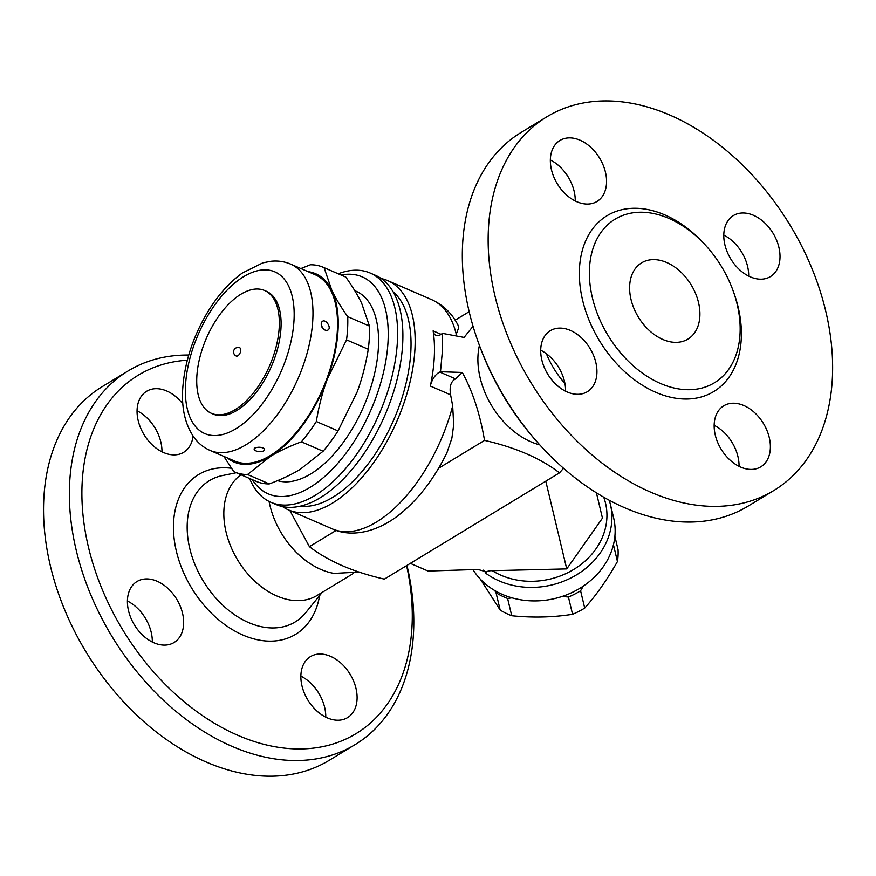 <?xml version="1.0" encoding="UTF-8"?>
<svg xmlns="http://www.w3.org/2000/svg" width="876" height="876" viewBox="0 0 876 876"><rect width="100%" height="100%" fill="white"/><g stroke="black" fill="none" stroke-linecap="round" stroke-linejoin="round"><path stroke-width="1.31" d="M406.584 565.655A209.682 145.405 -121.3 0 1 264.18 744.392A209.682 145.405 -121.3 0 1 82.147 483.026A209.682 145.405 -121.3 0 1 187.322 360.211M300.906 674.969A35.686 24.747 -121.3 0 1 310.465 656.617A35.686 24.747 -121.3 0 1 341.301 663.46A35.686 24.747 -121.3 0 1 357.058 699.289A35.686 24.747 -121.3 0 1 347.498 717.641A35.686 24.747 -121.3 0 1 316.663 710.797A35.686 24.747 -121.3 0 1 300.906 674.969M157.089 581.226A35.686 24.747 -121.3 0 1 182.12 611.645A35.686 24.747 -121.3 0 1 174.05 642.524A35.686 24.747 -121.3 0 1 153.979 642.809A35.686 24.747 -121.3 0 1 128.947 612.39A35.686 24.747 -121.3 0 1 137.017 581.5A35.686 24.747 -121.3 0 1 157.089 581.226M193.059 436.084A35.686 24.747 -121.3 0 1 183.686 452.301A35.686 24.747 -121.3 0 1 152.851 445.446A35.686 24.747 -121.3 0 1 137.094 409.629A35.686 24.747 -121.3 0 1 146.653 391.276A35.686 24.747 -121.3 0 1 182.854 403.924M325.762 717.148A35.686 24.747 58.7 0 0 300.873 676.119M152.314 642.031A35.686 24.747 58.7 0 0 127.425 601.013M161.961 451.808A35.686 24.747 58.7 0 0 137.061 410.778M188.745 355.043A218.606 151.592 58.7 0 0 128.17 370.909A218.606 151.592 58.7 0 0 69.631 483.322A218.606 151.592 58.7 0 0 166.09 702.749A218.606 151.592 58.7 0 0 354.988 744.688A218.606 151.592 58.7 0 0 406.946 565.425M128.17 370.909L102.339 386.579A218.606 151.592 58.7 0 0 43.8 499.002A218.606 151.592 58.7 0 0 140.259 718.419A218.606 151.592 58.7 0 0 329.157 760.357L354.988 744.677M240.988 474.759A71.383 49.505 58.7 0 0 223.906 510.128A71.383 49.505 58.7 0 0 255.398 581.773A71.383 49.505 58.7 0 0 317.079 595.472L353.499 573.375M269.074 501.444A71.383 49.505 58.7 0 0 334.106 573.408M289.868 510.511L309.414 546.668C328.281 561.198 353.269 572.017 384.367 579.124L559.49 472.854C540.623 458.323 515.635 447.505 484.527 440.387C480.004 413.833 472.591 391.189 462.298 372.464L440.486 371.742L442.303 352.043L442.435 333.373L464.072 337.424L473.051 326.266M483.421 570.167L485.205 571.524L477.989 569.455L428.046 571.043L410.329 563.377M603.739 497.229A71.383 61.002 166.6 0 1 576.266 567.834A71.383 61.002 166.6 0 1 492.235 570.67C488.534 570.648 486.311 571.459 485.578 573.101L484.581 570.747M485.578 573.101A75.84 64.813 -13.4 0 0 573.616 576.528A75.84 64.813 -13.4 0 0 610.397 504.335L613.627 517.858A75.84 64.813 166.6 0 1 613.463 544.675A75.84 64.813 166.6 0 1 562.589 596.304A75.84 64.813 166.6 0 1 488.808 586.613A75.84 64.813 166.6 0 1 472.996 569.619M511.956 597.837L507.609 598.461A73.617 62.908 166.6 0 1 496.046 592.778L494.776 590.555M583.307 586.11L580.591 590.785A73.617 62.908 166.6 0 1 568.425 597.016L562.096 596.468M613.441 544.741L617.449 561.527A73.617 62.908 -13.4 0 0 618.051 549.613L614.886 536.331M480.278 579.069L500.174 610.068A73.617 62.908 -13.4 0 0 511.737 615.74C532.63 617.887 552.909 617.405 572.565 614.306A73.617 62.908 -13.4 0 0 584.719 608.064C596.249 595.176 607.167 579.66 617.449 561.527M496.046 592.778L500.174 610.068M507.609 598.461L511.737 615.74M568.425 597.016L572.565 614.306M580.591 590.785L584.719 608.064M492.235 570.67L566.739 568.907L602.458 518.132L596.425 492.838M545.792 481.176L566.739 568.907M563.52 468.288L559.49 472.854M539.802 444.877A71.383 49.505 -121.3 0 1 477.978 355.941A71.383 49.505 -121.3 0 1 479.424 345.396M546.405 353.718A71.383 49.505 58.7 0 0 564.91 383.425M479.03 344.312L479.873 346.622A209.682 145.405 58.7 0 0 538.915 443.902L540.569 445.731A218.606 151.592 -121.3 0 1 479.03 344.312A218.606 151.592 -121.3 0 1 462.583 244.864A218.606 151.592 -121.3 0 1 521.121 132.44L546.952 116.76A218.606 151.592 58.7 0 0 488.414 229.184A218.606 151.592 58.7 0 0 584.883 448.611A218.606 151.592 58.7 0 0 773.782 490.538A218.606 151.592 58.7 0 0 789.966 225.001A218.606 151.592 58.7 0 0 546.952 116.76M748.695 276.104A35.686 24.747 58.7 0 0 723.795 235.086M739.059 466.339A35.686 24.747 58.7 0 0 714.159 425.309M565.611 391.222A35.686 24.747 58.7 0 0 540.711 350.203M575.247 200.998A35.686 24.747 58.7 0 0 550.347 159.969M750.349 276.882A35.686 24.747 -121.3 0 1 725.328 246.463A35.686 24.747 -121.3 0 1 733.387 215.573A35.686 24.747 -121.3 0 1 753.47 215.299A35.686 24.747 -121.3 0 1 778.49 245.718A35.686 24.747 -121.3 0 1 770.431 276.597A35.686 24.747 -121.3 0 1 750.349 276.882M714.203 424.159A35.686 24.747 -121.3 0 1 723.751 405.807A35.686 24.747 -121.3 0 1 754.597 412.651A35.686 24.747 -121.3 0 1 770.343 448.479A35.686 24.747 -121.3 0 1 760.784 466.831A35.686 24.747 -121.3 0 1 729.949 459.988A35.686 24.747 -121.3 0 1 714.203 424.159M570.385 330.416A35.686 24.747 -121.3 0 1 595.406 360.835A35.686 24.747 -121.3 0 1 587.336 391.714A35.686 24.747 -121.3 0 1 567.265 391.999A35.686 24.747 -121.3 0 1 542.244 361.58A35.686 24.747 -121.3 0 1 550.303 330.701A35.686 24.747 -121.3 0 1 570.385 330.416M606.531 183.128A35.686 24.747 -121.3 0 1 596.972 201.491A35.686 24.747 -121.3 0 1 566.137 194.636A35.686 24.747 -121.3 0 1 550.391 158.819A35.686 24.747 -121.3 0 1 559.95 140.467A35.686 24.747 -121.3 0 1 590.785 147.31A35.686 24.747 -121.3 0 1 606.531 183.128M773.782 490.538L747.951 506.208A218.606 151.592 -121.3 0 1 540.569 445.731M589.493 268.385A95.692 66.357 58.7 0 0 631.716 364.438A95.692 66.357 58.7 0 0 714.4 382.79A95.692 66.357 58.7 0 0 721.495 266.556A95.692 66.357 58.7 0 0 615.116 219.164A95.692 66.357 58.7 0 0 589.493 268.385M629.669 285.784A44.61 30.934 -121.3 0 1 641.615 262.844A44.61 30.934 -121.3 0 1 691.208 284.93A44.61 30.934 -121.3 0 1 687.912 339.121A44.61 30.934 -121.3 0 1 649.357 330.559A44.61 30.934 -121.3 0 1 629.669 285.784M442.435 333.373A22.305 11.487 -66.6 0 0 441.723 333.898A13.381 6.898 113.4 0 1 435.92 335.377A13.381 6.898 113.4 0 1 433.127 330.887L441.11 334.347M440.486 371.742A22.305 11.487 -66.6 0 1 439.796 372.07A13.381 6.898 113.4 0 0 430.335 386.042A124.918 64.342 -66.6 0 0 433.127 330.887M381.279 278.579A124.918 64.342 113.4 0 1 387.685 280.616A124.918 64.342 113.4 0 1 397.08 420.819A124.918 64.342 113.4 0 1 288.401 509.876A124.918 64.342 113.4 0 1 282.532 506.591M462.298 372.464L455.586 378.903C450.921 381.268 449.257 386.568 450.592 394.824L452.684 405.938L453.691 424.882L451.896 438.142L446.924 452.728C433.587 480.048 416.856 501.357 396.729 516.643C373.176 534.031 348.747 536.747 332.267 528.874A124.918 64.342 113.4 0 0 452.684 405.938M387.685 280.616L431.55 299.614C443.376 305.034 452.279 313.707 458.247 325.609L458.586 328.062L455.849 335.311M393.116 291.817A118.227 60.893 113.4 0 1 393.926 419.44A118.227 60.893 113.4 0 1 300.282 506.175M249.594 478.482A124.918 64.342 -66.6 0 0 270.859 502.276L276.126 504.554A124.918 64.342 -66.6 0 0 320.309 497.688A124.918 64.342 -66.6 0 0 397.255 378.826A124.918 64.342 -66.6 0 0 375.41 275.294L370.143 273.016A124.918 64.342 -66.6 0 0 338.235 273.783M270.859 502.276A124.918 64.342 -66.6 0 0 315.042 495.411A124.918 64.342 -66.6 0 0 391.988 376.538A124.918 64.342 -66.6 0 0 370.143 273.016M455.148 320.189L469.164 311.692M438.591 468.277L484.527 440.387M341.027 274.998A118.227 60.893 113.4 0 1 386.546 356.39A118.227 60.893 113.4 0 1 310.071 487.363A118.227 60.893 113.4 0 1 252.376 479.687M354.78 290.712A102.612 52.845 113.4 0 1 367.734 396.401A102.612 52.845 113.4 0 1 277.55 480.65M338.037 430.926L316.313 421.52A111.537 57.444 113.4 0 1 301.377 441.832C289.299 446.333 278.973 451.195 270.399 456.418L247.525 474.507A111.537 57.444 113.4 0 1 234.615 472L256.329 481.406A111.537 57.444 -66.6 0 0 269.25 483.913C281.316 479.413 291.642 474.551 300.227 469.328L323.102 451.239A111.537 57.444 -66.6 0 0 338.037 430.926L357.2 391.857C362.04 378.826 365.73 364.635 368.27 349.272A111.537 57.444 -66.6 0 0 369.442 326.069L361.689 303.337C357.934 295.519 352.645 286.77 345.823 277.09A111.537 57.444 -66.6 0 0 344.98 276.707L323.255 267.3A111.537 57.444 113.4 0 1 324.098 267.684L331.862 290.416A102.612 52.845 -66.6 0 0 308.089 271.669M300.873 268.549L310.345 264.782A111.537 57.444 113.4 0 1 323.255 267.3M345.823 277.09L324.098 267.684M369.442 326.069L347.717 316.663A111.537 57.444 113.4 0 1 346.546 339.866L327.372 378.936A102.612 52.845 -66.6 0 0 331.862 290.416C335.607 298.223 340.895 306.972 347.717 316.663M368.27 349.272L346.546 339.866M323.102 451.239L301.377 441.832M227.421 457.94A102.612 52.845 -66.6 0 0 270.399 456.418A102.612 52.845 -66.6 0 0 327.372 378.936C322.532 391.966 318.842 406.157 316.313 421.52M269.25 483.913L247.525 474.507M234.615 472A111.537 57.444 113.4 0 1 233.761 471.616L223.851 456.396M290.646 264.114L315.218 274.757A101.496 52.275 113.4 0 1 322.85 388.67A101.496 52.275 113.4 0 1 234.549 461.028L209.977 450.395A101.496 52.275 -66.6 0 0 298.289 378.027A101.496 52.275 -66.6 0 0 290.646 264.114C284.317 261.442 277.648 260.5 270.662 261.3L262.822 262.844L242.302 273.038C229.173 282.532 217.522 295.705 207.36 312.546C192.611 337.567 184.387 363.222 182.679 389.513C181.551 409.004 185.383 425.046 194.187 437.65C198.392 443.344 203.659 447.581 209.977 450.395M264.3 448.906C265.844 453.144 252.606 451.928 254.292 448.49L254.774 448.096C257.807 446.913 260.785 446.968 263.676 448.26L264.3 448.906M326.606 330.427C327.033 331.555 321.35 328.796 321.317 323.572L321.733 322.094C325.171 316.97 333.417 329.748 326.606 330.427L326.606 330.427C323.332 329.978 321.525 327.81 321.174 323.934M264.629 290.525L266.381 291.281A66.915 34.471 113.4 0 1 271.418 366.387A66.915 34.471 113.4 0 1 213.196 414.107L211.444 413.341A66.915 34.471 113.4 0 1 196.815 376.954A66.915 34.471 113.4 0 1 221.924 311.856A66.915 34.471 113.4 0 1 264.629 290.525A66.915 34.471 113.4 0 1 269.666 365.631A66.915 34.471 113.4 0 1 211.444 413.341M239.805 347.838A4.457 2.3 113.4 0 1 240.144 352.853A4.457 2.3 113.4 0 1 236.257 356.028A4.457 4.457 0 0 1 233.574 351.714A4.457 4.457 0 0 1 239.805 347.838M309.414 546.668L336.231 530.385M319.609 595.592A93.469 64.824 -121.3 0 1 238.655 633.074A93.469 64.824 -121.3 0 1 173.558 522.622A93.469 64.824 -121.3 0 1 231.439 468.255M236.29 472.722L222.449 475.558A82.651 57.312 58.7 0 0 187.267 523.147A82.651 57.312 58.7 0 0 231.045 612.204A82.651 57.312 58.7 0 0 305.691 612.729L322.248 592.329M705.246 244.93A102.831 71.306 58.7 0 0 624.106 209.254A102.831 71.306 58.7 0 0 579.474 268.614A102.831 71.306 58.7 0 0 676.403 398.328A102.831 71.306 58.7 0 0 733.168 290.952M430.335 386.042L450.592 394.824M431.55 299.614A124.918 64.342 113.4 0 1 456.308 334.446M439.796 372.07L455.586 378.903M185.515 385.626A88.115 45.377 113.4 0 1 270.257 270.399A88.115 45.377 113.4 0 1 263.588 402.062A88.115 45.377 113.4 0 1 185.515 385.626M334.128 573.408L359.215 572.05M609.28 500.305L610.397 504.335M288.401 509.876L332.267 528.874"/></g></svg>
